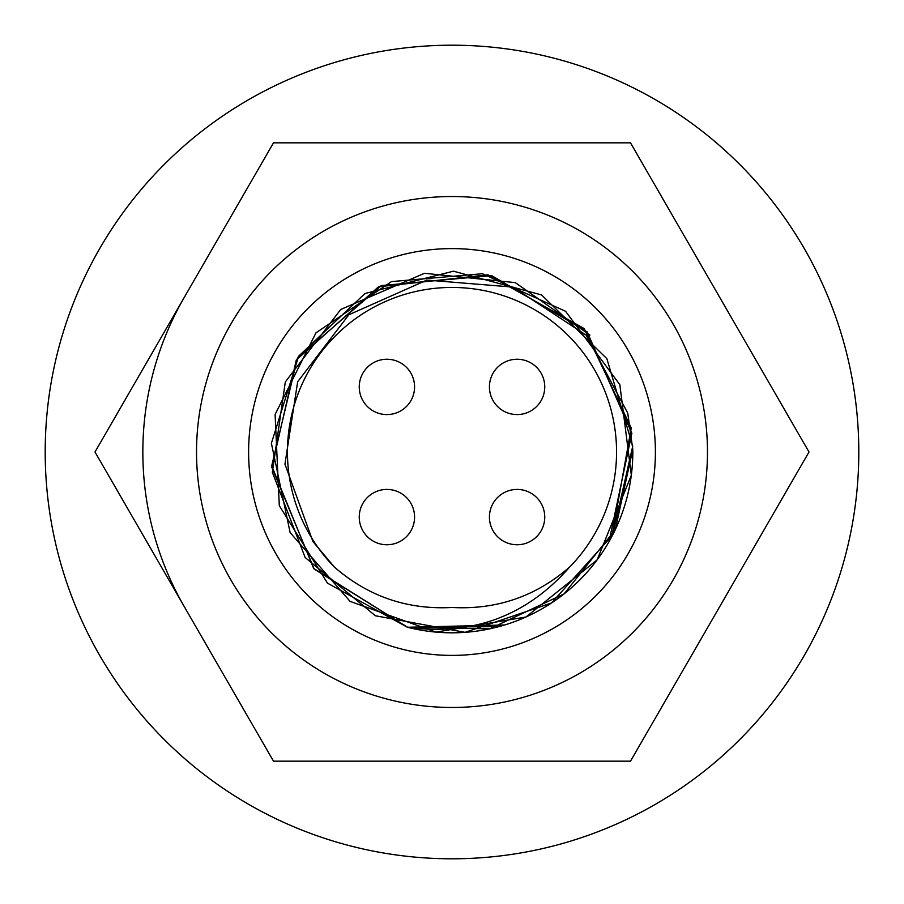 <?xml version="1.0" encoding="UTF-8"?>
<svg xmlns="http://www.w3.org/2000/svg" width="904" height="904" viewBox="0 0 904 904"><rect width="100%" height="100%" fill="white"/><g stroke="black" fill="none" stroke-linecap="round" stroke-linejoin="round"><path stroke-width="1.36" d="M407.388 627.229A180.823 180.823 0 0 0 632.8 449.412L627.749 413.139L586.097 335.09L513.009 287.099L426.88 280.082L348.865 314.773L297.642 381.793L284.952 464.136L312.92 541.53L334.401 567.079C368.154 596.425 407.354 609.884 452 607.477C496.567 609.906 535.767 596.448 569.61 567.091C526.58 616.076 472.509 636.134 407.388 627.24L498.872 626.641M407.557 627.274L313.654 568.413L271.708 465.842L297.472 358.063L381.307 285.574L491.674 275.596L587.148 331.87L631.862 433.265L609.002 541.699M504.624 624.992L407.455 627.252L489.652 628.845L564.062 593.917L615.308 529.642L632.789 449.322M407.625 627.286L314.174 569.034L271.833 467.379L296.297 360.018L378.527 286.783L487.99 274.816L584.108 328.536L631.241 428.055L611.884 536.456M407.388 627.252L327.485 583.148L279.302 505.641L275.098 414.473L315.959 332.864L391.466 281.596L482.386 273.731L565.576 311.281L619.828 384.663L631.342 475.199L597.171 559.825L526.026 616.98L436.033 632.122L350.097 601.386L290.127 532.592L271.392 443.276L298.648 356.187L364.967 293.506L453.458 271.189L541.564 294.93L606.866 358.673L632.721 446.192L612.539 535.179L551.474 602.991L465.063 632.337L375.329 615.748L305.134 557.452L272.341 472.295L285.302 381.974L340.729 309.484L424.496 273.29L515.269 282.624L589.928 335.09M334.39 567.091A164.551 164.551 0 0 1 336.062 335.226A164.551 164.551 0 0 1 567.938 335.226A164.551 164.551 0 0 1 569.61 567.091M414.574 386.912A27.662 27.662 0 0 1 373.081 410.868A27.662 27.662 0 0 1 373.081 362.956A27.662 27.662 0 0 1 414.574 386.912M414.574 517.088A27.662 27.662 0 0 1 373.081 541.044A27.662 27.662 0 0 1 373.081 493.132A27.662 27.662 0 0 1 414.574 517.088M544.75 517.088A27.662 27.662 0 0 1 503.257 541.044A27.662 27.662 0 0 1 503.257 493.132A27.662 27.662 0 0 1 544.75 517.088M544.75 386.912A27.662 27.662 0 0 1 503.257 410.868A27.662 27.662 0 0 1 503.257 362.956A27.662 27.662 0 0 1 544.75 386.912M655.4 452A203.4 203.4 0 0 0 350.3 275.856A203.4 203.4 0 0 0 350.3 628.144A203.4 203.4 0 0 0 655.4 452M707.47 452A255.47 255.47 0 0 1 324.265 673.243A255.47 255.47 0 0 1 324.265 230.757A255.47 255.47 0 0 1 707.47 452M273.505 142.832L630.495 142.832L809.001 452L630.495 761.168L273.505 761.168L94.999 452L273.505 142.832M184.258 606.584A309.168 309.168 0 0 1 184.258 297.416M858.8 452A406.8 406.8 0 0 1 248.6 804.3A406.8 406.8 0 0 1 248.6 99.7A406.8 406.8 0 0 1 858.8 452"/></g></svg>
